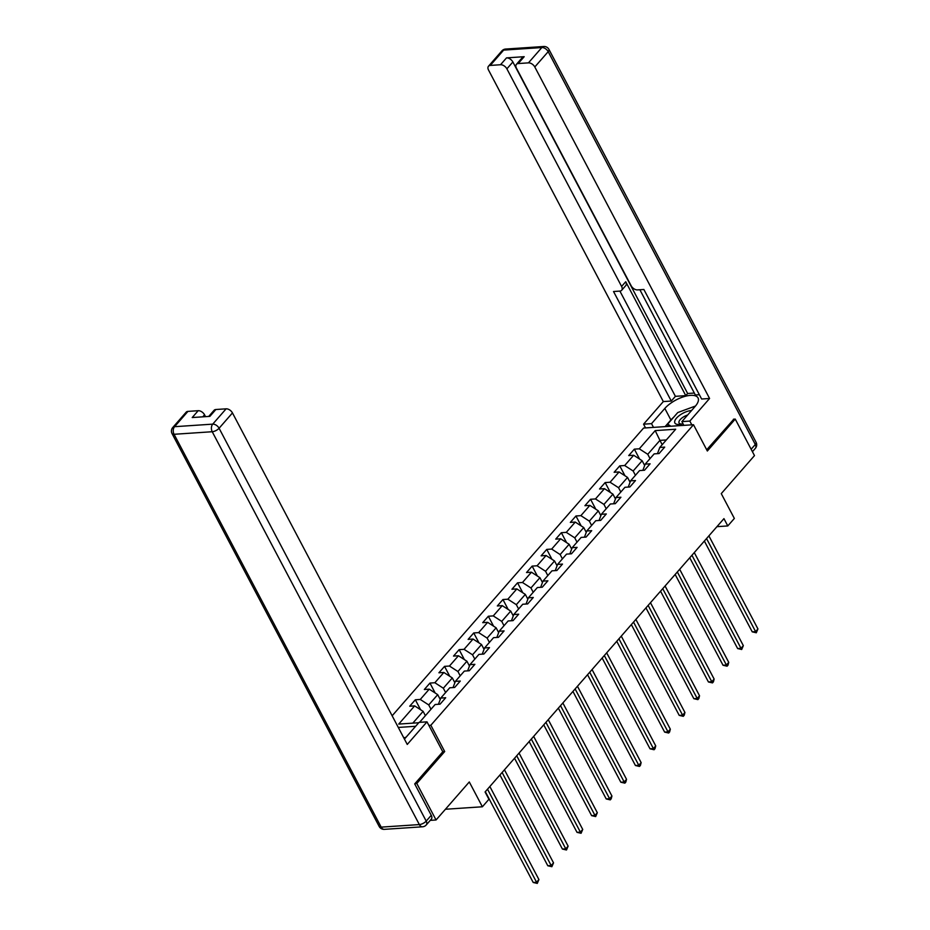<?xml version="1.0" encoding="UTF-8"?>
<svg xmlns="http://www.w3.org/2000/svg" width="930" height="930" viewBox="0 0 930 930"><rect width="100%" height="100%" fill="white"/><g stroke="black" fill="none" stroke-linecap="round" stroke-linejoin="round"><path stroke-width="1.4" d="M414.989 783.583L416.803 783.467L444.703 751.545L430.846 725.261L693.489 424.719L643.583 428.056L392.146 715.786M416.803 783.467L436.054 819.981L430.253 820.365M693.489 424.719L707.346 451.004L735.235 419.081L733.421 419.209M735.235 419.081L754.486 455.595L721.262 493.621L734.351 518.44L727.795 525.938L723.947 518.638L485.076 791.976L488.924 799.277L482.379 806.775L469.29 781.956L436.054 819.981M430.846 725.261L428.881 725.388M415.629 726.284L398.296 727.446M419.558 722.343L435.147 704.498L440.064 704.173L445.679 697.744L440.762 698.081L449.748 687.793L454.665 687.468L460.28 681.039L455.363 681.365L464.349 671.088L469.266 670.751L474.881 664.334L469.964 664.659L478.95 654.371L483.867 654.046L489.482 647.617L484.565 647.954L493.551 637.666L498.468 637.341L504.083 630.912L499.166 631.238L508.152 620.961L513.069 620.624L518.684 614.207L513.767 614.532L522.753 604.244L527.67 603.919L533.285 597.49L528.368 597.827L537.354 587.539L542.271 587.214L547.898 580.785L542.969 581.111L551.955 570.834L556.872 570.497L562.499 564.08L557.57 564.405L566.556 554.117L571.485 553.792L577.1 547.363L572.171 547.7L581.157 537.412L586.086 537.087L591.701 530.658L586.772 530.984L595.758 520.707L600.687 520.37L606.302 513.953L601.373 514.278L610.359 504.002L615.288 503.665L620.903 497.236L615.974 497.573L624.96 487.285L629.889 486.96L635.504 480.531L630.575 480.857L639.561 470.58L644.49 470.243L650.105 463.826L645.176 464.151L654.162 453.875L659.091 453.538L664.706 447.109L659.777 447.446L675.692 429.23L655.197 430.613L659.928 440.378L647.757 454.293L650.024 458.606M418.721 722.75L398.726 724.086L414.641 705.882L409.723 706.207L415.338 699.779L420.569 709.706M655.197 430.613L639.282 448.818L634.353 449.144L628.738 455.572L633.667 455.247L624.681 465.523L619.752 465.86L614.137 472.277L619.066 471.952L610.08 482.24L605.151 482.565L599.536 488.994L604.465 488.657L595.479 498.945L590.55 499.271L584.935 505.699L589.864 505.374L580.878 515.65L575.949 515.987L570.334 522.404L575.263 522.079L566.277 532.367L561.348 532.692L555.733 539.121L560.662 538.784L551.676 549.072L546.747 549.398L541.132 555.826L546.061 555.501L537.075 565.777L532.146 566.114L526.531 572.531L531.449 572.206L522.462 582.494L517.545 582.819L511.93 589.248L516.848 588.911L507.861 599.199L502.944 599.525L497.329 605.953L502.247 605.628L493.26 615.904L488.343 616.241L482.728 622.658L487.646 622.333L478.659 632.609L473.742 632.946L468.127 639.375L473.045 639.038L464.058 649.326L459.141 649.652L453.526 656.08L458.444 655.755L449.457 666.031L444.54 666.368L438.925 672.785L443.843 672.46L434.856 682.736L429.939 683.073L424.324 689.502L429.242 689.165L420.255 699.453L415.338 699.779M438.437 704.277L440.762 698.081M431.009 709.241L428.73 704.928L437.716 694.652L440.25 699.441M420.255 699.453L428.73 704.928M429.242 689.165L437.716 694.652M453.05 687.572L455.363 681.365M445.61 692.525L443.331 688.223L452.317 677.935L454.851 682.736M434.856 682.736L443.331 688.223M443.843 672.46L452.317 677.935M467.651 670.867L469.964 664.659M460.211 675.819L457.932 671.518L466.918 661.23L469.452 666.031M449.457 666.031L457.932 671.518M458.444 655.755L466.918 661.23M482.252 654.15L484.565 647.954M474.812 659.114L472.533 654.801L481.519 644.525L484.053 649.314M464.058 649.326L472.533 654.801M473.045 639.038L481.519 644.525M496.853 637.445L499.166 631.238M489.413 642.409L487.134 638.096L496.12 627.808L498.654 632.609M478.659 632.609L487.134 638.096M487.646 622.333L496.12 627.808M511.454 620.74L513.767 614.532M504.014 625.692L501.735 621.391L510.721 611.103L513.255 615.904M493.26 615.904L501.735 621.391M502.247 605.628L510.721 611.103M526.055 604.023L528.368 597.827M518.615 608.987L516.336 604.674L525.322 594.398L527.856 599.187M507.861 599.199L516.336 604.674M516.848 588.911L525.322 594.398M540.656 587.318L542.969 581.111M533.216 592.282L530.949 587.969L539.923 577.681L542.457 582.482M522.462 582.494L530.949 587.969M531.449 572.206L539.923 577.681M555.257 570.613L557.57 564.405M547.817 575.565L545.55 571.264L554.536 560.976L557.058 565.777M537.075 565.777L545.55 571.264M546.061 555.501L554.536 560.976M569.858 553.896L572.171 547.7M562.418 558.86L560.151 554.547L569.137 544.271L571.659 549.06M551.676 549.072L560.151 554.547M560.662 538.784L569.137 544.271M584.459 537.191L586.772 530.984M577.019 542.155L574.752 537.842L583.738 527.554L586.26 532.355M566.277 532.367L574.752 537.842M575.263 522.079L583.738 527.554M599.06 520.486L601.373 514.278M591.62 525.438L589.353 521.137L598.339 510.849L600.861 515.65M580.878 515.65L589.353 521.137M589.864 505.374L598.339 510.849M613.661 503.769L615.974 497.573M606.221 508.733L603.954 504.42L612.94 494.144L615.462 498.933M595.479 498.945L603.954 504.42M604.465 488.657L612.94 494.144M628.262 487.064L630.575 480.857M620.822 492.028L618.555 487.715L627.541 477.427L630.063 482.228M610.08 482.24L618.555 487.715M619.066 471.952L627.541 477.427M642.863 470.359L645.176 464.151M635.423 475.311L633.156 471.01L642.142 460.722L644.664 465.523M624.681 465.523L633.156 471.01M633.667 455.247L642.142 460.722M657.463 453.642L659.777 447.446M662.195 444.68L659.928 440.378L666.333 439.948M639.282 448.818L647.757 454.293M445.424 809.251L482.379 806.775M716.925 526.671L727.795 525.938M425.382 715.67L423.115 711.357L412.815 723.145M414.641 705.882L423.115 711.357M634.353 449.144L639.596 459.071M619.752 465.86L624.995 475.788M605.151 482.565L610.394 492.493M590.55 499.271L595.793 509.198M575.949 515.987L581.192 525.915M561.348 532.692L566.591 542.62M546.747 549.398L551.978 559.325M532.146 566.114L537.377 576.042M517.545 582.819L522.776 592.747M502.944 599.525L508.175 609.452M488.343 616.241L493.574 626.169M473.742 632.946L478.973 642.874M459.141 649.652L464.372 659.579M444.54 666.368L449.771 676.296M429.939 683.073L435.17 693.001M444.703 751.545L442.738 751.684M704.359 541.051L752.231 631.842L755.602 631.61L706.544 538.551M757.938 628.936L756.299 632.772L755.602 631.61L757.938 628.936L708.881 535.878M756.299 632.772L752.231 631.842M691.56 410.525A11.788 4.871 -27.8 0 0 680.76 414.524A11.788 4.871 -27.8 0 0 674.634 421.918A11.788 4.871 -27.8 0 0 680.655 424.278A11.788 4.871 -27.8 0 0 682.98 423.72M687.642 415.013A8.068 3.336 -27.8 0 0 683.097 417.186A8.068 3.336 -27.8 0 0 679.074 422.987A8.068 3.336 -27.8 0 0 682.004 423.999M668.821 426.37L667.647 424.127L677.749 412.56L695.512 406.003M670.867 426.231L667.647 424.127M403.818 737.932L406.108 737.176M653.499 427.393L651.523 423.65L643.572 424.173L663.323 401.574L488.541 70.076A5.441 3.371 -138.9 0 1 488.483 66.228A5.441 3.371 -138.9 0 1 490.273 65.425L500.526 64.74L506.513 57.881A5.441 3.371 41.1 0 1 512.872 61.985L687.654 393.495L694.326 393.053M651.523 423.65L664.822 408.433A20.402 8.44 -27.8 0 1 683.585 396.773A20.402 8.44 -27.8 0 1 698.035 397.901A20.402 8.44 -27.8 0 1 695.163 406.398L681.876 421.616L689.827 421.081L709.578 398.482L701.627 399.017L643.874 289.486L637.538 289.904A5.441 3.371 -138.9 0 1 631.179 285.801L516.452 68.204A5.441 3.371 -138.9 0 1 516.406 64.356L522.393 57.497A5.441 3.371 41.1 0 1 524.183 56.695L506.513 57.881M639.875 289.753L695.361 394.994L699.36 394.727M687.654 393.495L685.782 395.634L675.401 396.331L671.274 401.051L663.323 401.574M645.548 427.928L643.572 424.173M691.804 424.824L689.827 421.081M683.852 425.359L681.876 421.616M709.578 398.482L534.797 66.972A5.441 3.371 -138.9 0 0 528.438 62.868L518.196 63.554A5.441 3.371 -138.9 0 0 516.406 64.356M512.872 61.985L506.885 68.843L621.6 286.44A5.441 3.371 -138.9 0 1 621.659 290.288A5.441 3.371 -138.9 0 1 619.868 291.09L613.533 291.52L671.274 401.051M506.885 68.843A5.441 3.371 -138.9 0 0 500.526 64.74M733.851 419.174L706.695 449.783M621.6 286.44L625.727 281.732L685.782 395.634M625.727 281.732A5.441 3.371 41.1 0 1 625.774 285.58L621.659 290.288M619.903 291.09L675.401 396.331M665.101 426.614L670.902 419.976L664.822 408.433M673.657 417.233A20.402 8.44 -27.8 0 0 670.902 419.976M668.263 425.312L667.252 426.475M404.399 739.025A20.402 8.44 -27.8 0 0 405.759 737.583L419.046 722.378L426.998 721.843L407.259 744.442L232.465 412.932L219.085 428.253L426.207 821.097L431.264 815.308L414.71 783.909L442.785 751.777L426.998 721.843M205.53 416.652L204.554 414.803L202.775 416.838M187.941 411.386L174.561 426.696A5.441 3.371 -138.9 0 0 172.771 427.498L186.163 412.188A5.441 3.371 41.1 0 1 187.941 411.386L198.195 410.7A5.441 3.371 41.1 0 1 204.554 414.803M208.715 416.442L214.074 410.316A5.441 3.371 41.1 0 1 215.865 409.514L226.118 408.828A5.441 3.371 41.1 0 1 232.465 412.932M198.195 410.7L192.208 417.547L209.878 416.361L215.865 409.514M431.264 815.308A5.441 3.371 41.1 0 1 431.311 819.156L426.254 824.945A5.441 3.371 -138.9 0 0 426.207 821.097A5.441 2.255 152.2 0 1 419.349 824.573L212.226 431.729L174.061 434.287L381.184 827.13L419.349 824.573A5.441 3.627 -93.8 0 0 422.522 826.793A5.441 5.441 0 0 0 426.254 824.945M689.758 557.756L737.63 648.547L741.001 648.326L691.943 555.268M743.337 645.641L741.698 649.489L741.001 648.326L743.337 645.641L694.28 552.583M741.698 649.489L737.63 648.547M675.157 574.461L723.029 665.252L726.4 665.031L677.342 571.973M728.736 662.358L728.027 665.124L727.086 666.194L726.4 665.031L728.736 662.358L679.679 569.3M727.086 666.194L723.029 665.252M660.556 591.178L708.428 681.969L711.799 681.737L662.73 588.678M714.135 679.063L713.426 681.83L712.485 682.899L711.799 681.737L714.135 679.063L665.078 586.005M712.485 682.899L708.428 681.969M645.955 607.883L693.827 698.674L697.198 698.453L648.129 605.395M699.534 695.768L698.825 698.535L697.884 699.616L697.198 698.453L699.534 695.768L650.477 602.71M697.884 699.616L693.827 698.674M631.354 624.588L679.226 715.379L682.597 715.158L633.528 622.1M684.933 712.485L684.224 715.251L683.283 716.321L682.597 715.158L684.933 712.485L635.876 619.427M683.283 716.321L679.226 715.379M616.753 641.305L664.625 732.096L667.996 731.864L618.927 638.805M670.332 729.19L669.623 731.957L668.682 733.026L667.996 731.864L670.332 729.19L621.275 636.132M668.682 733.026L664.625 732.096M602.152 658.01L650.024 748.801L653.395 748.58L604.326 655.522M655.731 745.895L655.022 748.662L654.081 749.743L653.395 748.58L655.731 745.895L606.674 652.837M654.081 749.743L650.024 748.801M587.551 674.715L635.423 765.506L638.794 765.285L589.725 672.227M641.13 762.612L640.421 765.378L639.48 766.448L638.794 765.285L641.13 762.612L592.061 669.554M639.48 766.448L635.423 765.506M572.95 691.432L620.822 782.223L624.193 781.99L575.124 688.932M626.529 779.317L625.82 782.084L624.879 783.153L624.193 781.99L626.529 779.317L577.46 686.259M624.879 783.153L620.822 782.223M558.349 708.137L606.209 798.928L609.592 798.707L560.523 705.649M611.928 796.022L611.219 798.789L610.278 799.87L609.592 798.707L611.928 796.022L562.859 702.964M610.278 799.87L606.209 798.928M543.748 724.842L591.608 815.633L594.979 815.412L545.922 722.354M597.327 812.739L595.677 816.575L594.979 815.412L597.327 812.739L548.258 719.681M595.677 816.575L591.608 815.633M529.147 741.559L577.007 832.35L580.378 832.118L531.321 739.059M582.726 829.444L581.076 833.28L580.378 832.118L582.726 829.444L533.657 736.386M581.076 833.28L577.007 832.35M514.546 758.264L562.406 849.055L565.777 848.834L516.72 755.776M568.125 846.149L566.475 849.997L565.777 848.834L568.125 846.149L519.056 753.091M566.475 849.997L562.406 849.055M499.945 774.969L547.805 865.76L551.176 865.539L502.119 772.481M553.524 862.866L551.874 866.702L551.176 865.539L553.524 862.866L504.455 769.808M551.874 866.702L547.805 865.76M485.332 791.686L533.204 882.477L536.575 882.245L487.518 789.186M538.923 879.571L537.273 883.407L536.575 882.245L538.923 879.571L489.854 786.513M537.273 883.407L533.204 882.477M524.183 56.695L518.196 63.554M528.438 62.868L541.83 47.546L503.653 50.104L490.273 65.425M751.149 449.26L755.311 444.494L548.189 51.662L534.797 66.972M541.83 47.546A5.441 3.371 41.1 0 1 548.189 51.662A5.441 2.255 152.2 0 0 548.944 49.395A5.441 5.441 0 0 0 543.771 46.5A5.441 3.627 86.2 0 0 541.83 47.546M503.653 50.104A5.441 3.627 -93.8 0 1 505.606 49.058A5.441 5.441 0 0 0 501.875 50.906A5.441 3.371 41.1 0 1 503.653 50.104M548.944 49.395L756.067 442.227A5.441 2.255 152.2 0 1 755.311 444.494A5.441 3.371 41.1 0 1 755.358 448.353L752.428 451.689M172.771 427.498A5.441 5.441 0 0 0 172.062 433.613A5.441 2.255 152.2 0 0 174.061 434.287A5.441 3.627 -93.8 0 1 174.561 426.696L212.726 424.138L226.118 408.828M212.726 424.138A5.441 3.627 86.2 0 0 212.226 431.729A5.441 2.255 152.2 0 0 219.085 428.253A5.441 3.371 -138.9 0 0 212.726 424.138M384.357 829.351A5.441 3.627 86.2 0 1 381.184 827.13A5.441 2.255 152.2 0 1 379.184 826.456A5.441 5.441 0 0 0 384.357 829.351L422.522 826.793M543.771 46.5L505.606 49.058M501.875 50.906L488.483 66.228M755.358 448.353A5.441 5.441 0 0 0 756.067 442.227M172.062 433.613L379.184 826.456"/></g></svg>
